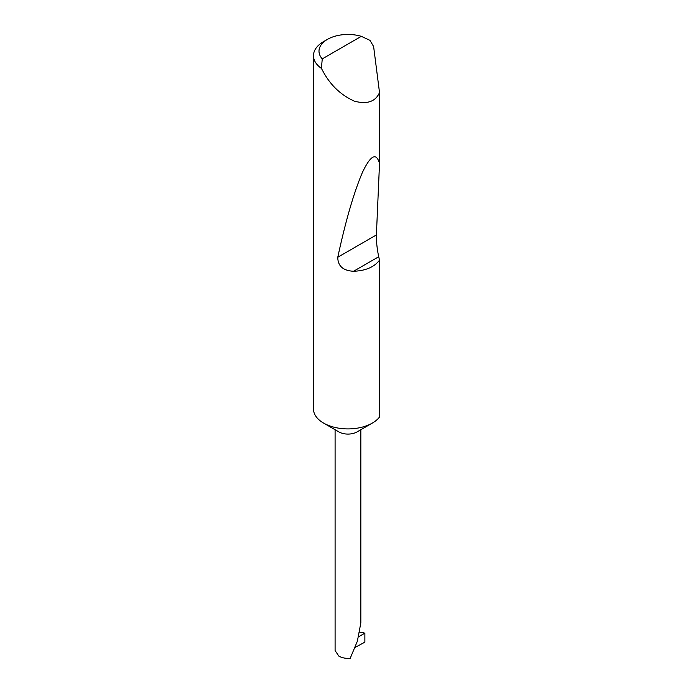 <?xml version="1.0" encoding="UTF-8"?>
<svg xmlns="http://www.w3.org/2000/svg" width="693" height="693" viewBox="0 0 693 693"><rect width="100%" height="100%" fill="white"/><g stroke="black" fill="none" stroke-linecap="round" stroke-linejoin="round"><path stroke-width="1.04" d="M379.521 260.178C374.237 267.091 365.583 270.79 353.56 271.266C343.078 270.694 337.812 266.017 337.777 257.242C345.573 221.154 353.742 192.983 362.274 172.748C370.556 155.215 376.308 152.131 379.521 163.479L376.394 234.944C376.308 241.718 377.079 248.986 378.716 256.739L379.521 260.178L379.521 417.021A34.485 19.915 180 0 1 372.349 423.076L357.068 431.904A12.872 7.432 180 0 1 338.86 431.904L323.579 423.076A34.485 19.915 180 0 1 313.479 409L313.479 55.683A34.485 19.915 180 0 1 323.579 41.606L327.477 39.354A28.967 16.727 0 0 0 322.254 58.888L321.405 68.39A34.485 19.915 180 0 1 313.479 55.683M372.349 423.076A34.485 19.915 180 0 1 323.579 423.076L338.86 431.904M322.254 58.888L361.313 36.339L369.967 40.35L373.614 46.509L379.521 92.593C375.45 101.715 367.047 104.556 354.314 101.126C341.216 95.227 330.968 85.655 323.579 72.393L321.405 68.39M379.521 92.593L379.521 163.479M335.091 429.721L335.091 650.588L338.86 656.132C342.056 657.882 345.833 658.619 350.19 658.35L357.371 641.181L360.836 622.894L360.836 429.721M358.671 636.728L364.873 633.151L364.873 642.16L355.214 647.349M361.313 36.339A28.967 16.727 0 0 0 327.477 39.354M364.873 633.151A38.86 22.436 0 0 0 359.754 632.137M378.716 256.739L353.56 271.266M376.394 234.944L337.777 257.242"/></g></svg>
